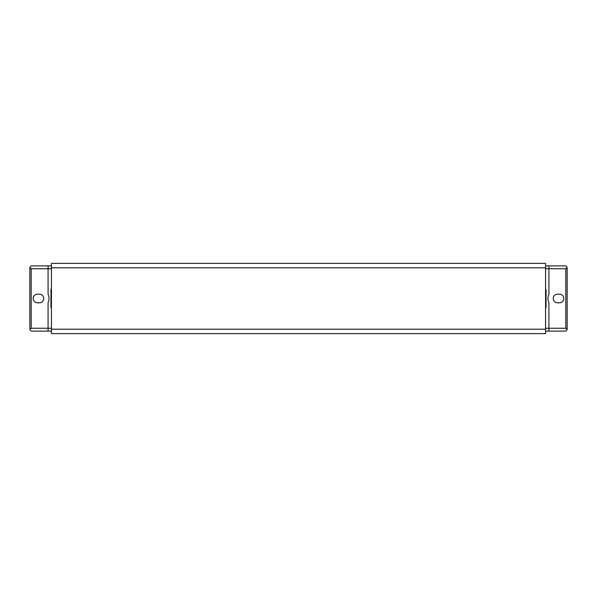 <?xml version="1.0" encoding="UTF-8"?>
<svg xmlns="http://www.w3.org/2000/svg" width="597" height="597" viewBox="0 0 597 597"><rect width="100%" height="100%" fill="white"/><g stroke="black" fill="none" stroke-linecap="round" stroke-linejoin="round"><path stroke-width="0.9" d="M51.439 290.44L50.961 290.44L50.961 306.56L51.439 306.56M51.439 328.246L48.081 328.246L48.081 302.679A9.597 9.597 0 0 0 48.081 294.321L48.081 268.754L51.439 268.754M48.081 265.881L48.081 268.754L31.193 268.754L29.85 267.411L31.193 265.881L51.439 265.881M51.439 289.478L50.961 289.478L50.961 307.522L51.439 307.522M37.529 294.179L39.447 294.179A4.321 4.321 0 0 1 43.76 298.5A4.321 4.321 0 0 1 39.447 302.821L37.529 302.821A4.321 4.321 0 0 1 33.208 298.5A4.321 4.321 0 0 1 37.529 294.179M51.439 331.119L48.081 331.119L48.081 328.246L31.193 328.246L31.193 268.754M31.193 328.246L29.85 329.589L29.85 267.411M48.081 331.119L31.193 331.119L29.85 329.589M545.561 306.56L546.039 306.56L546.039 290.44L545.561 290.44M545.561 268.754L548.919 268.754L548.919 294.321A9.597 9.597 0 0 0 548.919 302.679L548.919 328.246L545.561 328.246M548.919 331.119L548.919 328.246L565.807 328.246L567.15 329.589L565.807 331.119L545.561 331.119M545.561 307.522L546.039 307.522L546.039 289.478L545.561 289.478M559.471 302.821L557.553 302.821A4.321 4.321 0 0 1 553.24 298.5A4.321 4.321 0 0 1 557.553 294.179L559.471 294.179A4.321 4.321 0 0 1 563.792 298.5A4.321 4.321 0 0 1 559.471 302.821M545.561 265.881L548.919 265.881L548.919 268.754L565.807 268.754L565.807 328.246M565.807 268.754L567.15 267.411L567.15 329.589M548.919 265.881L565.807 265.881L567.15 267.411M545.561 267.799L545.561 333.619L51.439 333.619L51.439 263.381L545.561 263.381L545.561 267.799L51.439 267.799M545.561 329.201L51.439 329.201"/></g></svg>
